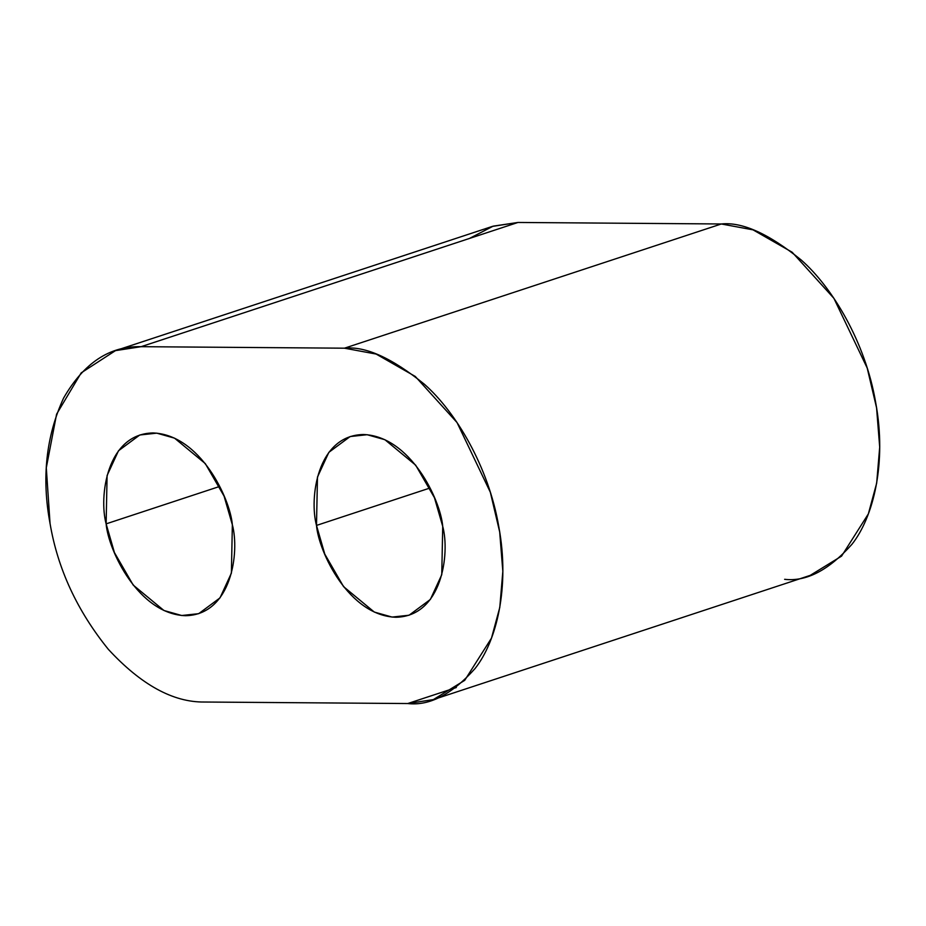 <?xml version="1.0" encoding="UTF-8"?>
<svg xmlns="http://www.w3.org/2000/svg" width="926" height="926" viewBox="0 0 926 926"><rect width="100%" height="100%" fill="white"/><g stroke="black" fill="none" stroke-linecap="round" stroke-linejoin="round"><path stroke-width="1.39" d="M469.413 238.468L493.141 226.164L517.97 222.46L492.354 226.407L115.484 350.63L141.099 346.683L517.97 222.46L141.099 346.683L344.46 348.188L721.319 223.976L517.97 222.46L721.319 223.976C742.224 221.754 768.881 233.78 801.279 260.056C832.486 287.511 865.428 342.238 875.683 402.555C886.911 462.873 873.415 517.264 851.92 544.326C828.805 570.184 806.372 581.852 784.623 579.317M433.368 699.593L810.227 575.37L841.572 556.121L868.356 513.895L876.667 483.175L879.7 447.108L876.563 407.799L867.211 368.05L833.898 298.322L792.147 252.231L753.023 229.845L721.319 223.976L344.46 348.188L376.153 354.068L415.276 376.454L457.027 422.534L490.34 492.262L499.693 532.022L502.83 571.33L499.797 607.387L491.486 638.118L464.713 680.344L433.368 699.593L407.753 703.54L204.403 702.024L407.753 703.54L456.31 687.532L407.753 703.54C429.502 706.063 451.934 694.407 475.05 668.549C496.544 641.475 510.052 587.096 498.813 526.778C488.558 466.461 455.627 411.734 424.409 384.267C392.011 358.003 365.365 345.977 344.46 348.188L141.099 346.683C109.673 345.838 83.838 362.969 63.593 398.076C46.057 436.308 41.543 478.094 50.039 523.445L46.3 467.78L56.59 414.177L81.199 372.865L115.484 350.63M232.357 524.799L224.069 496.116L205.294 463.59L174.551 438.16L156.772 433.148L139.791 434.988L118.493 450.765L107.092 475.513L106.131 523.861L219.705 486.428L106.131 523.861L114.419 552.544L133.194 585.07L163.937 610.5L181.716 615.512L198.696 613.672L219.994 597.895L231.384 573.148L232.357 524.799C239.649 551.549 232.009 614.806 185.524 615.709C138.587 614.112 108.354 550.576 106.131 523.861C98.839 497.112 106.478 433.854 152.964 432.951C199.9 434.549 230.123 498.084 232.357 524.799M442.721 526.362L434.433 497.679L415.658 465.153L384.915 439.711L367.136 434.711L350.155 436.551L328.857 452.328L317.468 477.075L316.495 525.424L430.069 487.99L316.495 525.424L324.783 554.107L343.558 586.633L374.301 612.063L392.08 617.075L409.06 615.234L430.358 599.458L441.76 574.71L442.721 526.362C450.013 553.1 442.373 616.369 395.888 617.26C348.952 615.674 318.729 552.127 316.495 525.424C309.203 498.674 316.842 435.417 363.328 434.514C410.264 436.111 440.498 499.646 442.721 526.362M50.039 523.445C57.69 568.784 77.136 610.755 108.354 649.346C141.169 684.846 173.185 702.406 204.403 702.024C173.185 702.406 141.169 684.846 108.354 649.346C77.136 610.755 57.69 568.784 50.039 523.445"/></g></svg>
